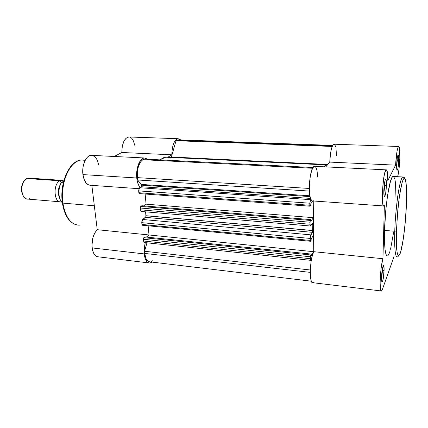 <?xml version="1.0" encoding="UTF-8"?>
<svg xmlns="http://www.w3.org/2000/svg" width="428" height="428" viewBox="0 0 428 428"><rect width="100%" height="100%" fill="white"/><g stroke="black" fill="none" stroke-linecap="round" stroke-linejoin="round"><path stroke-width="0.64" d="M396.638 167.011L397.232 160.864L398.73 160.586C398.398 166.722 397.847 169.975 397.082 170.339C396.719 169.809 396.579 167.947 396.66 164.748L397.328 157.547L398.147 154.899L398.746 157.9L398.259 166.417L397.666 169.525L397.082 170.344L396.66 164.748C396.884 159.874 397.328 156.648 397.992 155.07C398.575 154.503 398.821 156.343 398.73 160.586L397.232 160.864L396.638 167.011M381.546 278.799L382.477 270.699L384.098 270.293C383.707 277.349 383.012 281.239 382.011 281.966C381.653 281.544 381.498 279.944 381.557 277.157L382.3 269.255L383.515 265.381L384.114 268.891L383.37 278.034L382.637 281.228L381.963 281.913L381.557 277.157C381.808 271.625 382.37 267.789 383.242 265.649C383.873 264.868 384.157 266.419 384.098 270.293L382.477 270.699L381.546 278.799M383.836 193.59L384.735 185.688L386.425 185.345C386.056 192.386 385.377 196.12 384.381 196.548C383.943 195.971 383.755 193.98 383.82 190.588L384.59 182.462L385.098 180.284L385.842 179.295L386.334 181.21L386.425 185.345L385.671 193.312L384.916 196.179L384.435 196.591L384.226 196.297L383.82 190.588C384.05 185.137 384.585 181.451 385.419 179.519C386.152 178.738 386.489 180.68 386.425 185.345L384.735 185.688L383.836 193.59M403.283 176.967L402.769 176.973C401.025 177.657 398.623 188.593 397.141 200.834C395.718 213.502 394.932 223.646 394.771 231.27L396.435 230.885L397.842 209.522C398.971 197.832 401.015 184.907 402.989 180.011C406.573 173.014 406.937 193.82 406.402 204.531L406.375 186.876L405.755 181.242L404.765 178.519L403.93 178.508L403.47 179.07L401.978 183.007L399.41 196.329L397.339 215.182L396.339 234.533L396.654 249.176L397.441 254.125L398.564 255.73L399.447 254.933L400.886 251.124L403.283 239.006L405.252 222.303L406.402 204.531C406.135 214.701 404.011 240.985 400.394 252.723C396.772 262.813 395.841 243.19 396.435 230.885L394.771 231.27C395.461 206.687 399.939 177.283 402.769 176.973L403.283 176.967M398.634 146.483L333.861 144.199C331.663 145.825 330.298 151.79 329.769 162.094L325.799 166.888L329.769 162.094L395.584 165.133C396.248 154.417 397.264 148.2 398.634 146.483C399.618 146.676 400.014 150.651 399.816 158.397C399.49 166.219 398.778 172.318 397.682 176.705L398.955 169.574L399.816 158.397L399.602 148.96L398.73 146.462L397.938 147.617L397.093 150.94L395.584 165.133L387.827 180.611L387.308 171.772L386.457 169.852L385.746 170.301L384.59 173.559L383.509 179.412L382.338 194.451L382.814 203.878L383.338 205.611L383.996 205.959L384.36 205.606L382.942 258.721L381.46 265.863L380.679 272.256L380.112 281.956L380.417 288.932L381.054 290.922L381.471 290.997L382.423 289.333L394.044 256.506L382.423 289.333L381.487 290.992C379.031 293.399 380.203 266.831 382.942 258.721L313.735 251.691L313.248 200.978L313.735 251.691C309.615 259.315 309.091 284.845 313.039 282.731L381.075 290.938M382.086 270.656L382.477 270.699L382.086 270.656M384.146 185.656L384.735 185.688L384.146 185.656M396.906 160.853L397.232 160.864L396.906 160.853M406.413 204.466C406.728 195.88 406.643 189.021 406.156 183.88C405.963 181.258 405.444 179.214 404.599 177.748L402.769 176.973L392.952 176.454C389.801 176.748 385.088 205.959 384.537 230.398L394.771 231.27L384.537 230.398L385.789 210.121L387.656 194.831L390.523 181.151L392.23 177.133L393.268 176.384M313.756 282.255L313.018 282.737L312.322 282.63L311.156 280.656L310.434 276.568L310.273 270.929L311.119 261.438L312.285 255.794L313.735 251.691L382.942 258.721L384.36 205.606L383.986 205.964C380.679 208.629 382.996 170.264 386.184 169.863C387.297 169.836 387.843 173.42 387.827 180.611L395.584 165.133L329.769 162.094L330.528 153.304L331.529 148.457L332.759 145.274L333.396 144.45L334.22 144.209M313.243 200.604L312.665 200.93M312.098 200.914L310.594 198.87L309.588 194.103L309.508 182.494L310.439 175.4L311.916 169.82L313.66 166.733L314.912 166.353M315.366 166.631L316.329 168.204L317.073 170.938L317.667 176.721M334.621 144.466L335.627 146.611M336.001 148.393L336.494 155.728M393.739 176.593L394.932 179.423L395.504 182.997L396.034 199.935M393.61 232.297L390.55 249.273M389.994 251.225L388.886 254.179L387.822 255.741M387.319 255.965L386.393 255.254L385.981 254.318L385.007 249.23L384.505 241.023L384.537 230.398C384.253 247.839 385.286 256.329 387.634 255.869M397.339 256.837C395.226 257.324 394.37 248.802 394.771 231.27C394.365 241.627 394.691 258.127 397.339 256.837C396.884 257.977 400.811 254.184 401.057 250.53C403.556 240.916 405.765 221.287 406.407 204.509M397.227 158.205L397.232 160.864L397.227 158.205M384.644 182.178L384.735 185.688L384.644 182.178M382.45 268.393L382.477 270.699L382.45 268.393M386.184 169.863L314.366 166.326C309.102 166.604 307.309 203.327 312.643 200.935L383.611 205.938M311.295 260.363L310.979 260.331L311.295 260.363M142.438 225.251L141.936 224.454L141.759 222.662L142.685 219.489L141.936 220.768L141.759 222.662L310.209 238.433L310.862 234.865L142.685 219.489L145.948 216.729L145.611 211.844L146.023 215.717L312.889 230.505L312.568 232.345L145.579 217.354L146.034 215.792L312.889 230.585L146.023 215.717L312.889 230.505L312.825 224.299L311.905 224.224L312.825 224.299L312.568 232.345L145.579 217.354L142.685 219.489L310.862 234.865L312.568 232.345L310.605 235.443L310.23 240.418L141.936 224.454L141.759 222.662L310.209 238.433L310.455 241.28L311.161 240.317L311.145 238.856L313.58 235.218L313.735 251.691L313.58 235.218L311.145 238.856L311.161 240.317L310.482 241.28L310.23 240.418L141.936 224.454L142.021 224.861L142.396 225.251L310.423 241.274M312.825 224.213L311.964 224.138L312.825 224.213L312.574 223.325L312.825 224.213M141.609 185.158L309.974 196.596L141.609 185.158L137.575 179.974L137.345 177.625L309.284 188.454L137.345 177.625L137.575 179.974L309.348 191.065L137.575 179.974L141.358 184.425L309.824 195.789L141.358 184.425L141.609 185.645L141.144 186.726L141.609 185.158M310.434 198.41L141.144 186.726L310.434 198.41M312.584 168.268L142.781 159.698L143.904 159.061L313.023 167.514L143.904 159.061L142.781 159.698C138.763 162.886 136.949 168.862 137.345 177.625L137.345 171.965L138.388 166.546L140.304 162.233L142.781 159.698L312.584 168.268M310.049 206.2L139.368 193.595L138.827 192.728L309.829 205.258L310.193 206.13L309.808 203.204L138.645 190.877L139.587 187.721L310.471 199.651L309.808 203.204L310.755 199.282L310.471 199.651L139.587 187.721L141.144 186.726L139.154 188.192L138.645 190.877L309.808 203.204L309.829 205.258L138.827 192.728L138.645 190.877L138.913 193.156L139.298 193.595M310.193 206.13L310.776 205.354L310.76 203.84L312.964 200.957L310.76 203.84L310.776 205.354L310.193 206.13M313.248 200.978L313.408 217.675L146.082 204.167L145.119 194.018L146.082 204.167L143.615 205.895L146.082 204.167L313.408 217.675L310.953 221.116L313.408 217.675L313.248 200.978M310.455 226.016L141.545 211.491L140.502 209.838L140.325 208.013L140.791 206.43L140.325 207.532L140.325 208.013L310.022 222.218L310.354 220.431L140.791 206.43L141.78 205.745L310.937 219.623L310.953 221.116L310.937 219.623L141.78 205.745L140.791 206.43L310.354 220.431L310.937 219.623L310.113 221.153L310.049 224.235L140.502 209.838L140.325 208.013L310.022 222.218L310.107 225.155L310.498 226.032L312.477 223.411L310.562 226.027L310.049 224.235L140.502 209.838L141.005 211.25L141.893 211.352M148.136 225.797L149.008 234.972L313.729 251.701L149.008 234.972L146.376 237.064L149.008 234.961L97.242 229.702L91.854 185.372L97.242 229.702C93.256 234.057 91.544 240.129 92.116 247.924C93.053 253.772 95.198 256.752 98.547 256.854L96.931 256.613L94.358 254.478L92.598 250.46L91.94 245.378L92.951 237.508L94.775 232.96L97.242 229.702L149.008 234.961L148.136 225.797M311.327 255.521L313.713 251.744L311.327 255.521L311.311 254.082L311.327 255.521M310.803 260.347L144.525 242.548L143.562 241.012L143.391 239.252L143.845 237.663L143.391 238.781L143.391 239.252L310.418 256.773L310.739 254.981L143.845 237.663L144.808 236.903L311.311 254.082L144.808 236.903L143.845 237.663L310.739 254.981L311.311 254.082L310.509 255.725L310.439 258.715L143.562 241.012L143.391 239.252L310.418 256.773L310.503 259.598L310.883 260.368L311.418 259.7L310.915 260.363L310.439 258.715L143.562 241.012L144.049 242.355L144.915 242.371M146.975 242.81L144.568 251.263L310.3 269.993L144.568 251.263L144.782 253.435L144.568 251.263L146.975 242.81M310.257 272.379L144.782 253.435C145.493 258.999 147.232 261.802 149.998 261.85L148.655 261.642L146.563 259.646L145.75 257.94L144.782 253.435L310.257 272.379M178.679 139.865L176.967 140.207L332.46 145.846L176.967 140.207L176.042 140.732L178.069 139.844L332.684 145.408M332.192 146.451L176.042 140.732L171.237 157.477L176.042 140.732L332.192 146.451M327.415 164.941L325.2 165.422L323.782 166.792L326.28 164.919L327.415 164.941M151.095 261.556L152.331 260.738M170.291 158.119L168.177 157.36M165.989 157.188L163.758 157.616L159.81 159.853L165.69 157.21L326.28 164.919M167.985 157.322L165.69 157.21M327.8 164.475L171.403 157.017L327.8 164.475M62.574 202.669L62.37 202.888C59.332 183.072 69.513 160.029 81.673 159.997C70.31 159.837 59.722 183.045 62.879 203.113L62.37 202.888L62.879 203.113C61.675 196.869 62.365 188.695 64.949 178.588C67.875 168.846 74.809 160.275 81.673 159.997L85.151 160.382M144.215 253.906L92.116 247.924L144.215 253.906L145.279 258.806L147.227 262.016L148.436 262.824L149.741 263.06L152.095 262.102L149.886 263.049C146.884 263.001 144.996 259.951 144.215 253.906L145.204 242.617L144.183 248.534L144.215 253.906M91.817 185.046L88.885 185.051L86.199 183.125L84.113 179.482L82.93 174.592L136.746 177.995C135.681 168.653 139.758 158.05 144.29 157.959L147.473 159.237L144.996 157.964L143.61 158.087L140.908 159.981L138.629 163.838L137.115 169.124L136.596 175.057L137.137 180.653L138.586 185.137L140.074 187.411C138.319 185.383 137.206 182.242 136.746 177.995L82.93 174.592C84.097 181.568 86.665 185.137 90.645 185.287L138.918 188.689M62.879 203.113L94.337 205.782L62.879 203.113C65.484 217.52 70.984 224.866 79.373 225.16C68.999 225.369 63.767 211.55 62.879 203.113M144.29 157.959L91.094 155.337C86.049 155.396 81.636 165.577 82.93 174.592L82.834 168.878L83.241 166.048L84.862 160.965L87.355 157.263L88.815 156.102L90.34 155.46L92.191 155.391M93.384 155.771L96.049 158.114L97.129 159.938L98.606 164.571M178.069 138.709L180.712 139.935L179.065 138.811L177.401 138.865L175.758 140.01L174.271 142.171L173.062 145.194L172.233 148.837L171.842 154.802C172.083 145.477 174.159 140.111 178.069 138.709L128.641 136.971C124.27 138.303 122.007 143.476 121.846 152.491L114.18 156.477L121.846 152.491L122.21 146.724L123.708 141.663L126.057 138.212L128.828 136.96M129.759 137.072L131.524 138.078L133.049 140.042L134.857 145.424M171.842 154.802L167.706 157.306L171.842 154.802L121.846 152.491L171.842 154.802M145.119 194.018L146.082 204.167L145.119 194.018M62.242 199.571L62.135 193.178L63.349 183.617L66.089 174.913L68.63 170.007M65.596 213.642L63.082 205.654M61.445 182.446L59.888 180.798L61.391 182.419M61.557 180.327L28.639 178.08L26.884 178.524L59.888 180.798C52.874 183.773 53.789 202.845 60.84 201.866L61.429 201.791C54.072 203.963 52.532 183.954 59.888 180.798L61.557 180.327L63.777 180.916M60.048 185.083C58.058 188.882 57.759 192.814 59.15 196.869C57.759 192.814 58.058 188.882 60.048 185.083M29.965 198.571C27.36 199.753 25.134 198.897 23.294 195.997C21.063 191.3 21.202 186.496 23.717 181.59L26.884 178.524L29.564 178.139M63.686 181.269L61.68 182.301L63.686 181.269M60.894 183.542L59.636 186.517L58.764 191.696L58.93 195.184L60.262 199.71M62.461 202.744C58.219 199.534 57.636 188.288 61.466 182.628L63.317 182.756L61.375 182.606L61.68 182.301L61.466 182.628C57.684 188.224 58.192 199.309 62.338 202.637M23.091 182.633L22.24 184.398L21.47 187.737L21.561 191.188L22.459 194.157C20.886 190.278 21.095 186.442 23.091 182.638L23.658 181.691M59.888 180.798L26.884 178.524C19.522 181.392 20.598 200.015 28.007 199.106L59.883 201.786M311.338 281.185L149.998 261.85M98.547 256.854L148.639 262.899M81.673 159.997L85.252 160.184M76.318 224.844C69.026 222.517 64.377 215.209 62.376 202.915M62.349 202.717C57.967 199.448 57.438 188.143 61.365 182.526"/></g></svg>
